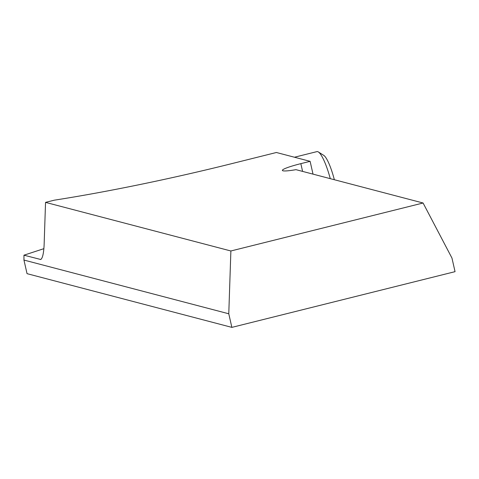 <?xml version="1.0" encoding="UTF-8"?>
<svg xmlns="http://www.w3.org/2000/svg" width="479" height="479" viewBox="0 0 479 479"><rect width="100%" height="100%" fill="white"/><g stroke="black" fill="none" stroke-linecap="round" stroke-linejoin="round"><path stroke-width="0.72" d="M43.894 248.667L23.956 255.187L40.721 259.492C42.553 258.325 43.685 253.451 44.122 244.883L45.541 202.372L230.878 250.978L228.776 313.781L23.95 260.061L23.956 255.187M228.776 313.781L231.866 327.379L455.05 271.659L451.96 258.061L423.083 203L230.878 250.978M231.866 327.379L27.04 273.659L23.95 260.061M423.083 203L295.992 169.668A24.309 2.557 167.2 0 1 282.382 170.416A24.309 2.557 167.2 0 1 300.836 163.65L310.117 161.333L276.401 152.496L231.932 163.596A243.075 25.561 -12.8 0 1 54.325 200.18L45.541 202.372M310.117 161.333L313.021 174.134M334.348 179.727A28.045 5.526 -104 0 0 323.714 155.334L318.343 151.957A32.722 6.443 -104 0 0 316.924 151.621L294.459 157.232M330.282 178.661A32.722 6.443 -104 0 0 318.343 151.957M41.074 259.319L40.374 259.492M300.836 163.65L302.596 171.398"/></g></svg>
